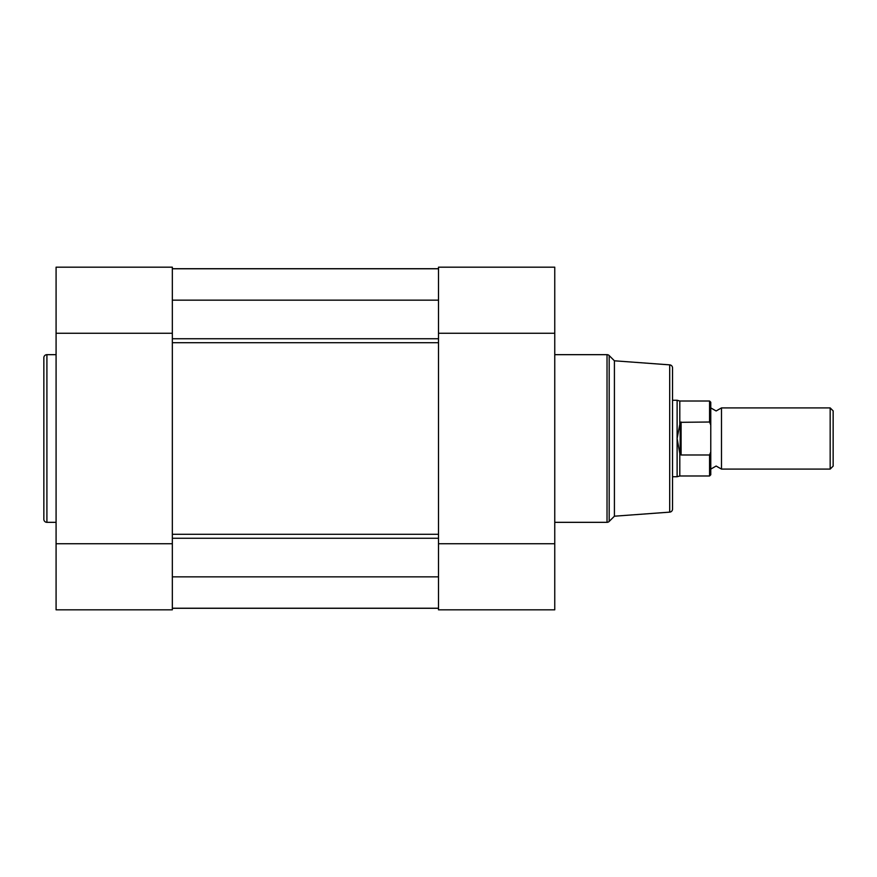 <?xml version="1.0" encoding="UTF-8"?>
<svg xmlns="http://www.w3.org/2000/svg" width="877" height="877" viewBox="0 0 877 877"><rect width="100%" height="100%" fill="white"/><g stroke="black" fill="none" stroke-linecap="round" stroke-linejoin="round"><path stroke-width="1.32" d="M438.5 534.29L438.5 342.71L172.341 342.71L172.341 534.29L438.5 534.29M438.5 608.287L172.341 608.287L438.5 608.287M172.341 268.713L438.5 268.713M438.5 268.779L172.341 268.779M438.5 300.153L172.341 300.153M438.5 576.847L172.341 576.847M438.5 608.221L172.341 608.221M672.538 397.807L672.538 367.923A3.059 3.059 0 0 0 669.699 364.865L614.415 360.798L609.186 355.569A3.059 3.059 0 0 0 607.027 354.67L554.757 354.67M614.415 360.798L614.415 516.202L609.186 521.431A3.059 3.059 0 0 1 607.027 522.33L607.027 354.67M672.538 367.923L672.538 509.077A3.059 3.059 0 0 1 669.699 512.135L614.415 516.202M554.757 267.178L438.5 267.178L554.757 267.178L554.757 609.822L438.5 609.822L554.757 609.822M554.757 522.33L607.027 522.33M438.5 267.178L438.5 609.822M672.538 509.077L672.538 479.193M438.5 543.74L554.757 543.74M438.5 333.26L554.757 333.26M710.776 407.904L716.136 410.962L721.486 407.904L721.486 469.096L716.136 466.038L710.776 469.096L710.776 474.753L710.776 425.016L709.559 422.012L709.559 401.019L710.776 402.247L710.776 425.016M830.168 407.904L833.15 410.885L833.15 466.115L830.168 469.096L830.168 407.904L721.486 407.904M672.538 400.263L677.121 400.263L677.121 438.5L680.19 422.319L709.559 422.012M679.796 453.431L677.121 438.5L677.121 476.737L679.796 475.981L709.559 475.981L709.559 454.988L681.1 454.988L679.796 453.431L679.796 475.981M680.19 454.681L680.19 422.319M681.1 454.988L681.1 422.012M709.559 454.988L710.776 451.984M709.559 401.019L679.796 401.019L679.796 423.569M43.85 519.261L43.85 357.739A3.059 3.059 0 0 1 46.909 354.67L46.909 522.33A3.059 3.059 0 0 1 43.85 519.261L43.85 357.739M172.341 267.178L172.341 609.822L56.084 609.822L56.084 267.178L172.341 267.178L56.084 267.178M56.084 354.67L46.909 354.67M56.084 522.33L46.909 522.33M172.341 333.26L56.084 333.26M172.341 543.74L56.084 543.74M172.341 338.741L438.5 338.741M172.341 538.259L438.5 538.259M609.186 355.569L609.186 521.431M669.699 512.135L669.699 364.865M679.796 401.019L677.121 400.263M672.538 476.737L677.121 476.737M721.486 469.096L830.168 469.096M709.559 475.981L710.776 474.753"/></g></svg>
